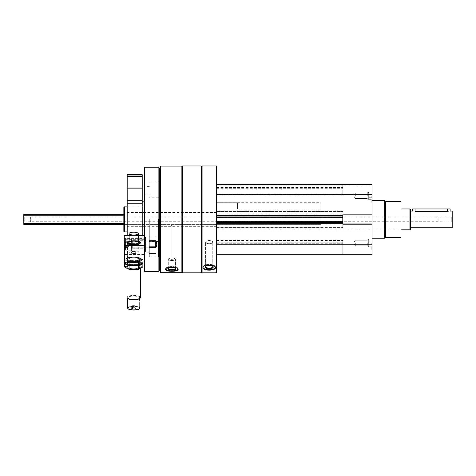 <?xml version="1.0" encoding="UTF-8"?>
<svg xmlns="http://www.w3.org/2000/svg" width="476" height="476" viewBox="0 0 476 476"><rect width="100%" height="100%" fill="white"/><g stroke="black" fill="none" stroke-linecap="round" stroke-linejoin="round"><path stroke-width="0.36" stroke-dasharray="2.38 1.78" d="M372.03 195.809L372.03 202.907L372.03 195.809M372.03 242.986L372.03 250.084L372.03 242.986M372.03 219.394L372.03 238.184L372.03 219.394M216.705 184.533L372.03 184.533L216.705 184.533L216.705 194.553L216.705 184.533L342.803 184.533L342.803 185.926L342.803 184.533L372.03 184.533L372.03 254.261L372.03 253.006L372.03 254.261L216.705 254.261L216.705 244.033L216.705 254.261L216.705 244.242L216.705 254.261L372.03 254.261L342.803 254.261L342.803 244.033L342.803 254.261L342.803 253.006L342.803 254.261L216.705 254.261M171.86 225.481L170.819 225.91L172.907 225.91L171.86 225.481M171.86 258.926A1.041 0.357 0 0 0 170.819 259.283A1.041 0.357 0 0 0 171.86 259.64A1.041 0.357 0 0 0 172.907 259.283A1.041 0.357 0 0 0 171.86 258.926M171.86 226.195L170.819 225.91L172.907 225.91L171.86 226.195M171.86 259.64A1.041 0.357 0 0 1 170.819 259.283A1.041 0.357 0 0 1 171.86 258.926A1.041 0.357 0 0 1 172.907 259.283A1.041 0.357 0 0 1 171.86 259.64M342.803 185.116L342.803 185.926L342.803 185.116L216.705 185.116L216.705 188.288L216.705 185.116L342.803 185.116M372.03 214.831L342.803 214.831L342.803 216.056L216.705 216.056L216.705 194.553L216.705 216.056L342.803 216.056L342.803 214.164L342.803 224.624L342.803 222.738L342.803 224.624L342.803 223.964L372.03 223.964M160.585 166.1L160.585 272.694M181.88 166.1L181.88 272.694M171.86 271.278C168.058 271.266 165.969 270.671 165.6 269.481C165.969 268.065 168.058 267.232 171.86 266.994C175.668 267.238 177.75 268.065 178.125 269.481L178.125 268.696A6.265 2.142 0 0 0 171.86 266.554A6.265 2.142 0 0 0 165.6 268.696A6.265 2.142 0 0 0 171.86 270.838A6.265 2.142 0 0 0 178.125 268.696A6.265 2.142 0 0 1 178.024 269.083M177.084 270.558L174.228 271.165M202.092 165.951L202.092 272.843M216.288 165.951L216.288 272.843M214.468 269.166C211.522 270.892 202.58 270.261 202.925 267.833C203.3 266.114 205.388 265.12 209.19 264.852C212.992 265.126 215.081 266.114 215.455 267.833L215.271 268.452M216.705 166.368L216.705 272.427M216.705 189.989L216.705 194.928L216.705 189.989L342.803 189.989L342.803 187.496L342.803 194.928L342.803 189.989L216.705 189.989M216.705 211.475L216.705 217.449L216.705 211.475L342.803 211.475L342.803 211.046L342.803 217.449L342.803 211.475L216.705 211.475M216.705 217.449L216.705 223.119L216.705 217.449L342.803 217.449L342.803 223.119L342.803 217.449M216.705 223.119L216.705 227.748L216.705 223.119L342.803 223.119L342.803 227.748L342.803 223.119L216.705 223.119M216.705 224.987L216.705 244.242L216.705 222.738L216.705 224.987L342.803 224.987L342.803 227.748L342.803 223.321L342.803 224.987L216.705 224.987M216.705 244.033L216.705 240.273L216.705 244.033L342.803 244.033L342.803 240.273L342.803 244.033L216.705 244.033M216.705 242.778L216.705 240.273L216.705 242.778L342.803 242.778L342.803 240.273L342.803 242.778L216.705 242.778M201.675 166.368L201.675 272.427M201.259 165.951L201.259 272.843M182.302 165.951L182.302 272.843M181.88 219.394L181.88 272.427L181.88 219.394M160.585 219.394L160.585 270.338L160.585 219.394M159.335 168.456L159.335 270.338M158.877 167.207L158.877 271.588M144.722 167.207L144.722 271.588M144.305 167.623L144.305 271.171M144.305 219.394L144.305 252.173L144.305 219.394M158.502 219.394L158.502 256.975L158.502 219.394M149.315 219.394L149.315 256.975L149.315 219.394M123.843 207.459L123.843 231.33M124.432 206.87L124.432 231.925M209.19 264.43A6.265 2.648 0 0 0 202.925 267.078A6.265 2.648 0 0 0 209.19 269.725A6.265 2.648 0 0 0 215.455 267.078A6.265 2.648 0 0 0 209.19 264.43M209.19 265.364A4.064 1.72 0 0 0 205.596 266.28A4.064 1.72 0 0 0 209.19 268.797A4.064 1.72 0 0 0 212.784 266.28A4.064 1.72 0 0 0 209.19 265.364M209.19 265.126A3.576 1.511 0 0 0 206.025 265.935A3.576 1.511 0 0 0 205.614 266.637A3.576 1.511 0 0 0 209.19 268.149A3.576 1.511 0 0 0 212.766 266.637A3.576 1.511 0 0 0 212.355 265.935A3.576 1.511 0 0 0 209.19 265.126M209.19 240.666A3.576 1.511 0 0 0 207.078 240.957A3.576 1.511 0 0 0 205.614 242.177A3.576 1.511 0 0 0 209.19 243.688A3.576 1.511 0 0 0 212.766 242.177A3.576 1.511 0 0 0 211.296 240.957A3.576 1.511 0 0 0 209.19 240.666A3.576 1.511 0 0 1 211.296 240.957A3.576 1.511 0 0 1 212.766 242.177A3.576 1.511 0 0 1 209.19 243.688A3.576 1.511 0 0 1 205.614 242.177A3.576 1.511 0 0 1 207.078 240.957A3.576 1.511 0 0 1 209.19 240.666M202.99 267.452A6.265 2.648 0 0 1 202.925 267.078A6.265 2.648 0 0 1 209.19 264.43A6.265 2.648 0 0 1 215.455 267.078A6.265 2.648 0 0 1 215.39 267.452M205.84 266.108A3.576 1.511 0 0 1 206.025 265.935A3.576 1.511 0 0 1 209.19 265.126A3.576 1.511 0 0 1 212.355 265.935A3.576 1.511 0 0 1 212.534 266.108M171.86 267.31A4.064 1.386 0 0 0 168.076 268.19A4.064 1.386 0 0 0 171.86 270.088A4.064 1.386 0 0 0 175.644 268.19A4.064 1.386 0 0 0 171.86 267.31M171.86 267.018A3.576 1.226 0 0 0 168.528 267.798A3.576 1.226 0 0 0 168.284 268.244A3.576 1.226 0 0 0 171.86 269.464A3.576 1.226 0 0 0 175.436 268.244A3.576 1.226 0 0 0 175.192 267.798A3.576 1.226 0 0 0 171.86 267.018M171.86 258.057A3.576 1.226 0 0 0 168.284 259.283A3.576 1.226 0 0 0 171.86 260.503A3.576 1.226 0 0 0 175.436 259.283A3.576 1.226 0 0 0 171.86 258.057M165.702 269.083A6.265 2.142 0 0 1 165.6 268.696A6.265 2.142 0 0 1 171.86 266.554A6.265 2.142 0 0 1 178.125 268.696L178.125 269.481M168.361 267.994A3.576 1.226 0 0 1 168.528 267.798A3.576 1.226 0 0 1 171.86 267.018A3.576 1.226 0 0 1 175.192 267.798A3.576 1.226 0 0 1 175.364 267.994M171.86 260.503A3.576 1.226 0 0 1 168.284 259.283A3.576 1.226 0 0 1 171.86 258.057A3.576 1.226 0 0 1 175.436 259.283A3.576 1.226 0 0 1 171.86 260.503M342.803 185.926L342.803 188.288L342.803 185.926L372.03 185.926L342.803 185.926M216.705 188.288L342.803 188.288L216.705 188.288M216.705 194.928L342.803 194.928L216.705 194.928M216.705 194.553L372.03 194.553M342.803 215.473L342.803 213.807L342.803 215.473L216.705 215.473M216.705 213.807L342.803 213.807L216.705 213.807M216.705 222.738L342.803 222.738M216.705 244.242L372.03 244.242M216.705 242.944L342.803 242.944L216.705 242.944M216.705 240.273L342.803 240.273L216.705 240.273M216.705 216.056L342.803 216.056M342.803 214.164L372.03 214.164L342.803 214.164M342.803 224.624L372.03 224.624L342.803 224.624M342.803 253.006L372.03 253.006L342.803 253.006M401.006 201.443L401.006 237.351M401.006 219.394L401.006 229.837L401.006 219.394M385.393 201.443L385.393 237.351M384.56 200.61L384.56 238.184M321.092 219.394L321.092 208.958L321.092 219.394M321.092 224.618L216.705 224.618L216.705 229.837L216.705 224.618L216.705 227.748L216.705 224.618L321.092 224.618L321.092 227.748L216.705 227.748L216.705 202.693L216.705 227.748L342.803 227.748L216.705 227.748L321.092 227.748L321.092 202.693L321.092 224.618M216.705 219.394L216.705 229.837L216.705 219.394M371.78 242.986L371.78 250.084L371.78 242.986M355.328 242.986L355.328 245.765L355.328 242.986M367.293 242.986L367.293 245.765L367.293 242.986M367.859 242.986L367.859 246.33L367.859 242.986M368.692 240.094L368.692 246.848L368.692 240.094L368.692 241.058L372.03 241.058L372.03 239.13L372.03 246.848L372.03 241.058L368.692 241.058L368.692 239.13L372.03 239.13L368.692 239.13L368.692 240.094M368.692 244.914L372.03 244.914L372.03 246.848L372.03 244.914L368.692 244.914L368.692 241.058L368.692 245.884L368.692 244.914L372.03 244.914L368.692 244.914M368.692 246.848L372.03 246.848L368.692 246.848L368.692 245.884L368.692 246.848M371.78 195.809L371.78 202.907L371.78 195.809M355.328 195.809L355.328 193.03L355.328 195.809M367.293 195.809L367.293 193.03L367.293 195.809M367.859 195.809L367.859 192.465L367.859 195.809M368.692 192.911L368.692 199.664L368.692 192.911L368.692 193.875L372.03 193.875L372.03 191.947L372.03 199.664L372.03 193.875L368.692 193.875L368.692 191.947L372.03 191.947L368.692 191.947L368.692 192.911M368.692 197.736L372.03 197.736L372.03 199.664L372.03 197.736L368.692 197.736L368.692 193.875L368.692 198.7L368.692 197.736L372.03 197.736L368.692 197.736M368.692 199.664L372.03 199.664L368.692 199.664L368.692 198.7L368.692 199.664M368.692 193.875L372.03 193.875L368.692 193.875M368.692 241.058L372.03 241.058L368.692 241.058M124.444 246.961L124.444 246.104L124.444 246.961M128.288 246.961L128.05 247.413L127.883 246.104L128.05 247.413L128.288 246.961M144.305 245.152L144.305 240.588L145.555 240.588L145.555 246.812L145.555 240.731L144.305 240.91L144.305 244.563L145.555 244.563L144.305 244.563L144.305 237.405L145.555 237.405L145.555 240.91L145.555 237.405L144.305 237.405L144.305 240.91L145.555 240.91L145.555 246.812L144.305 246.812L145.555 246.812L145.555 240.588L144.305 240.588L144.305 253.904L144.305 251.399L145.555 251.399L145.555 242.058L145.555 251.399L144.305 251.399L144.305 248.109L145.555 248.109L145.555 242.058L145.555 251.399L145.555 248.109L144.305 248.109L144.305 240.588L144.305 261.865L144.305 245.152A30.065 9.121 0 0 1 124.26 245.152L124.26 261.865A30.065 9.121 180 0 0 144.305 261.865M144.305 242.058L145.555 242.058L144.305 242.058M124.26 247.014L124.26 245.925L124.26 247.014M124.26 242.587L124.26 244.004A1.505 0.458 0 0 1 124.676 244.319A1.505 0.458 0 0 1 124.26 244.634L124.26 242.587M124.26 245.152L124.26 261.342A1.505 0.458 180 0 0 124.676 261.026A1.505 0.458 180 0 0 124.26 260.711L124.26 238.619L124.26 260.711A1.505 0.458 180 0 1 124.676 261.026A1.505 0.458 180 0 1 124.26 261.342L124.26 235.543L144.305 235.543L144.305 238.619L144.305 235.555M124.26 239.969L144.305 239.969M138.29 239.969L129.103 239.969M129.103 241.165A6.682 2.029 180 0 1 138.29 241.165M140.372 259.349A6.67 2.023 180 0 1 132.62 261.348A6.67 2.023 180 0 1 127.372 258.706A6.67 2.023 180 0 1 133.696 257.326A6.67 2.023 180 0 1 140.021 258.706A6.67 2.023 180 0 1 140.372 259.349M144.305 253.904L144.305 254.446L144.305 253.904L124.26 253.904L144.305 253.904M144.305 244.563L144.305 239.66L144.305 244.563M144.305 238.619L144.305 239.66L144.305 238.619L124.26 238.619L144.305 238.619M131.441 243.349L131.441 248.246L131.441 243.349M131.441 242.587L131.441 250.751L131.441 242.587M139.926 243.069A6.23 1.892 180 0 1 139.605 243.67A6.23 1.892 180 0 1 133.696 244.961A6.23 1.892 180 0 1 127.794 243.67A6.23 1.892 180 0 1 127.467 243.069A6.23 1.892 180 0 1 133.696 241.183A6.23 1.892 180 0 1 139.926 243.069L139.926 258.926A6.23 1.892 180 0 1 133.696 260.818A6.23 1.892 180 0 1 127.467 258.926A6.23 1.892 180 0 1 127.794 258.325A6.23 1.892 180 0 1 133.696 257.04A6.23 1.892 180 0 1 139.605 258.325A6.23 1.892 180 0 1 139.926 258.926A6.23 1.892 0 0 1 133.696 260.818A6.23 1.892 0 0 1 127.467 258.926A6.23 1.892 0 0 1 127.794 258.325A6.23 1.892 0 0 1 133.696 257.04A6.23 1.892 0 0 1 139.605 258.325A6.23 1.892 0 0 1 139.926 258.926L139.926 243.069A6.23 1.892 0 0 1 139.605 243.67A6.23 1.892 0 0 1 133.696 244.961A6.23 1.892 0 0 1 127.794 243.67A6.23 1.892 0 0 1 127.467 243.069A6.23 1.892 0 0 1 133.696 241.183A6.23 1.892 0 0 1 139.926 243.069M134.904 308.924L136.106 308.287L134.904 307.657L132.495 307.657L131.287 308.287L132.495 308.924L134.904 308.924L132.495 308.924L131.287 308.287L132.495 307.657L134.904 307.657L136.106 308.287L134.904 308.924L134.904 306.931L136.106 306.3L136.106 308.287L136.106 306.3L134.904 305.663L134.904 307.657L134.904 305.663L132.495 305.663L132.495 307.657L132.495 305.663L131.287 306.3L131.287 308.287L131.287 306.3L132.495 306.931L132.495 308.924L132.495 306.931L134.904 306.931L134.904 308.924M128.092 308.74A5.801 1.761 180 0 1 133.696 306.526A5.801 1.761 180 0 1 139.307 308.74M133.696 250.792A4.593 1.392 180 0 1 138.29 252.191A4.593 1.392 180 0 1 133.696 253.583A4.593 1.392 180 0 1 129.103 252.191A4.593 1.392 180 0 1 133.696 250.792A4.593 1.392 180 0 0 129.103 252.191A4.593 1.392 180 0 0 133.696 253.583A4.593 1.392 180 0 0 138.29 252.191A4.593 1.392 180 0 0 133.696 250.792M133.696 251.429A2.505 0.762 180 0 1 136.201 252.191A2.505 0.762 180 0 1 133.696 252.946A2.505 0.762 180 0 1 131.192 252.191A2.505 0.762 180 0 1 133.696 251.429A2.505 0.762 180 0 0 131.192 252.191A2.505 0.762 180 0 0 133.696 252.946A2.505 0.762 180 0 0 136.201 252.191A2.505 0.762 180 0 0 133.696 251.429M129.109 242.683A4.593 1.392 180 0 1 133.696 241.326A4.593 1.392 180 0 1 138.29 242.683M138.088 243.129A4.593 1.392 180 0 1 138.052 243.165A4.593 1.392 180 0 1 133.696 244.111A4.593 1.392 180 0 1 129.341 243.165A4.593 1.392 180 0 1 129.305 243.129M129.103 242.373A4.677 1.416 180 0 1 133.696 241.219A4.677 1.416 180 0 1 138.29 242.373M129.103 241.391A6.17 1.874 180 0 1 133.696 240.767A6.17 1.874 180 0 1 138.29 241.391M133.696 241.1A6.682 2.029 180 0 1 140.033 242.48A6.682 2.029 180 0 1 140.378 243.129A6.682 2.029 180 0 1 133.696 245.152A6.682 2.029 180 0 1 127.015 243.129A6.682 2.029 180 0 1 127.366 242.48A6.682 2.029 180 0 1 133.696 241.1A6.682 2.029 180 0 0 127.366 242.48A6.682 2.029 180 0 0 127.015 243.129A6.682 2.029 180 0 0 133.696 245.152A6.682 2.029 180 0 0 140.378 243.129A6.682 2.029 180 0 0 140.033 242.48A6.682 2.029 180 0 0 133.696 241.1M133.696 295.429A6.682 2.029 180 0 1 140.378 297.452A6.682 2.029 180 0 0 133.696 295.429A6.682 2.029 180 0 0 127.015 297.452A6.682 2.029 180 0 1 133.696 295.429M133.696 296.072A6.17 1.874 180 0 1 139.545 298.541A6.17 1.874 180 0 0 133.696 296.072A6.17 1.874 180 0 0 127.848 298.541A6.17 1.874 180 0 1 133.696 296.072M133.696 296.108A6.057 1.839 180 0 1 139.754 297.946A6.057 1.839 180 0 1 133.696 299.779A6.057 1.839 180 0 1 127.645 297.946A6.057 1.839 180 0 1 133.696 296.108A6.057 1.839 180 0 0 127.645 297.946A6.057 1.839 180 0 0 133.696 299.779A6.057 1.839 180 0 0 139.754 297.946A6.057 1.839 180 0 0 133.696 296.108M133.696 306.211A6.057 1.839 180 0 1 139.754 308.049A6.057 1.839 180 0 0 133.696 306.211A6.057 1.839 180 0 0 127.645 308.049A6.057 1.839 180 0 1 133.696 306.211M133.696 241.879A2.505 0.762 180 0 1 136.201 242.641A2.505 0.762 180 0 1 133.696 243.403A2.505 0.762 180 0 1 131.192 242.641A2.505 0.762 180 0 1 133.696 241.879A2.505 0.762 180 0 0 131.192 242.641A2.505 0.762 180 0 0 133.696 243.403A2.505 0.762 180 0 0 136.201 242.641A2.505 0.762 180 0 0 133.696 241.879M133.696 241.249A4.593 1.392 180 0 1 138.29 242.641A4.593 1.392 180 0 0 133.696 241.249A4.593 1.392 180 0 0 129.103 242.641A4.593 1.392 180 0 1 133.696 241.249M155.997 241.647L155.997 253.934L155.997 236.816L155.997 253.934L155.997 240.553L155.997 241.647L149.315 241.647L149.315 253.934L149.315 236.816L149.315 253.934L149.315 240.553L149.315 241.647L155.997 241.647M149.315 246.372L149.315 241.148L149.315 246.372M155.997 246.372L155.997 241.148L155.997 246.372M149.88 246.056L149.88 241.713L149.88 246.056M155.432 246.056L155.432 241.713L155.432 246.056M124.76 246.627L124.76 241.6L124.76 247.383L124.76 246.627L128.103 246.627L128.103 241.731L128.103 247.246L128.103 246.937L128.103 247.246L124.76 247.246L128.103 247.246L128.103 245.11L124.76 245.11L128.103 245.11L128.103 242.349L124.76 242.349L128.103 242.349L128.103 242.04L128.103 246.996L128.103 245.247L128.103 246.627L124.76 246.627M124.76 239.952L124.76 249.251L124.76 239.952M125.432 239.315L125.432 249.918L125.432 239.315M131.275 239.315L131.275 249.918L131.275 239.315M131.441 239.476L131.441 249.751L131.441 239.476M131.441 241.267L131.441 247.871L131.441 241.267M132.292 241.308L132.292 247.829L132.292 241.308M155.854 241.308L155.854 247.829L155.854 241.308M156.497 241.915L156.497 247.187L156.497 241.915M128.103 243.873L124.76 243.873L128.103 243.873L128.103 245.247L128.103 243.873M128.103 241.731L124.76 241.731L128.103 241.731L128.103 242.802L128.103 241.731M133.696 261.735A7.848 2.38 180 0 1 126.902 258.159A7.848 2.38 180 0 1 140.497 258.159A7.848 2.38 180 0 1 133.696 261.735A7.848 2.38 180 0 0 140.497 258.159A7.848 2.38 180 0 0 126.902 258.159A7.848 2.38 180 0 0 133.696 261.735M133.696 261.378A6.682 2.029 180 0 1 127.366 259.997A6.682 2.029 180 0 1 133.696 257.326A6.682 2.029 180 0 1 140.033 259.997A6.682 2.029 180 0 1 133.696 261.378A6.682 2.029 180 0 0 140.033 259.997A6.682 2.029 180 0 0 133.696 257.326A6.682 2.029 180 0 0 127.366 259.997A6.682 2.029 180 0 0 133.696 261.378M129.115 257.278L124.539 259.688L129.115 262.092L133.696 261.776L138.278 262.092L142.859 259.688L138.278 257.278L129.115 257.278L138.278 257.278L142.859 259.688L138.278 262.092L133.696 261.776L129.115 262.092L124.539 259.688L129.115 257.278L129.115 260.586L138.278 260.586L142.859 262.996L138.278 260.586L138.278 257.278L138.278 260.586L129.115 260.586L124.539 262.996L129.115 260.586L129.115 257.278M129.775 261.264A7.848 2.38 180 0 1 141.283 262.71A7.848 2.38 180 0 1 133.696 265.709A7.848 2.38 180 0 1 126.116 263.948A7.848 2.38 180 0 1 129.775 261.264M133.696 265.358A6.682 2.029 180 0 1 127.366 262.687A6.682 2.029 180 0 1 133.696 261.3A6.682 2.029 180 0 1 140.033 262.687A6.682 2.029 180 0 1 133.696 265.358A6.682 2.029 180 0 1 127.366 263.972A6.682 2.029 180 0 1 133.696 261.3A6.682 2.029 180 0 1 140.033 263.972A6.682 2.029 180 0 1 133.696 265.358A6.682 2.029 180 0 0 140.033 262.687A6.682 2.029 180 0 0 133.696 261.3A6.682 2.029 180 0 0 127.366 262.687A6.682 2.029 180 0 0 133.696 265.358A6.682 2.029 180 0 0 140.033 263.972A6.682 2.029 180 0 0 133.696 261.3A6.682 2.029 180 0 0 127.366 263.972A6.682 2.029 180 0 0 133.696 265.358M133.696 261.669A6.23 1.892 180 0 1 127.794 260.384A6.23 1.892 180 0 1 127.467 259.783A6.23 1.892 180 0 1 133.696 257.891A6.23 1.892 180 0 1 139.926 259.783A6.23 1.892 180 0 1 139.605 260.384A6.23 1.892 180 0 1 133.696 261.669A6.23 1.892 180 0 0 139.605 260.384A6.23 1.892 180 0 0 139.926 259.783A6.23 1.892 180 0 0 133.696 257.891A6.23 1.892 180 0 0 127.467 259.783A6.23 1.892 180 0 0 127.794 260.384A6.23 1.892 180 0 0 133.696 261.669M133.696 264.787A6.23 1.892 180 0 1 127.467 262.901A6.23 1.892 180 0 1 127.794 262.294A6.23 1.892 180 0 1 133.696 261.009A6.23 1.892 180 0 1 139.605 262.294A6.23 1.892 180 0 1 139.926 262.901A6.23 1.892 180 0 1 133.696 264.787A6.23 1.892 180 0 0 139.926 262.901A6.23 1.892 180 0 0 139.605 262.294A6.23 1.892 180 0 0 133.696 261.009A6.23 1.892 180 0 0 127.794 262.294A6.23 1.892 180 0 0 127.467 262.901A6.23 1.892 180 0 0 133.696 264.787M124.539 261.889L124.539 259.688L124.539 262.996L129.115 265.4L138.278 265.4L142.859 262.996L142.859 259.688L142.859 262.008M129.115 262.246L129.115 265.4M138.278 262.306L138.278 265.4M133.696 265.709A7.848 2.38 180 0 1 126.902 262.139A7.848 2.38 180 0 1 140.497 262.139A7.848 2.38 180 0 1 133.696 265.709A7.848 2.38 180 0 0 141.283 263.948A7.848 2.38 180 0 0 137.624 261.264A7.848 2.38 180 0 0 126.116 262.71A7.848 2.38 180 0 0 133.696 265.709A7.848 2.38 180 0 0 140.497 262.139A7.848 2.38 180 0 0 126.902 262.139A7.848 2.38 180 0 0 133.696 265.709M129.115 261.259L124.539 263.662L129.115 261.259L138.278 261.259L129.115 261.259L129.115 264.567L138.278 264.567L142.859 266.971L138.278 264.567L138.278 261.259L142.859 263.662L138.278 261.259L138.278 264.567L129.115 264.567L124.539 266.971L129.115 264.567L129.115 261.259M129.775 265.245A7.848 2.38 180 0 1 141.283 266.691A7.848 2.38 180 0 1 133.696 269.69A7.848 2.38 180 0 1 126.116 267.923A7.848 2.38 180 0 1 129.775 265.245M133.696 269.333A6.682 2.029 180 0 1 127.366 266.661A6.682 2.029 180 0 1 133.696 265.281A6.682 2.029 180 0 1 140.033 266.661A6.682 2.029 180 0 1 133.696 269.333A6.682 2.029 180 0 0 140.033 266.661A6.682 2.029 180 0 0 133.696 265.281A6.682 2.029 180 0 0 127.366 266.661A6.682 2.029 180 0 0 133.696 269.333M133.696 265.65A6.23 1.892 180 0 1 127.794 264.364A6.23 1.892 180 0 1 127.467 263.758A6.23 1.892 180 0 1 133.696 261.871A6.23 1.892 180 0 1 139.926 263.758A6.23 1.892 180 0 1 139.605 264.364A6.23 1.892 180 0 1 133.696 265.65A6.23 1.892 180 0 0 139.605 264.364A6.23 1.892 180 0 0 139.926 263.758A6.23 1.892 180 0 0 133.696 261.871A6.23 1.892 180 0 0 127.467 263.758A6.23 1.892 180 0 0 127.794 264.364A6.23 1.892 180 0 0 133.696 265.65M133.696 268.767A6.23 1.892 180 0 1 127.467 266.875A6.23 1.892 180 0 1 127.794 266.274A6.23 1.892 180 0 1 133.696 264.989A6.23 1.892 180 0 1 139.605 266.274A6.23 1.892 180 0 1 139.926 266.875A6.23 1.892 180 0 1 133.696 268.767A6.23 1.892 180 0 0 139.926 266.875A6.23 1.892 180 0 0 139.605 266.274A6.23 1.892 180 0 0 133.696 264.989A6.23 1.892 180 0 0 127.794 266.274A6.23 1.892 180 0 0 127.467 266.875A6.23 1.892 180 0 0 133.696 268.767M140.378 242.641A6.682 2.029 0 0 1 140.033 243.284A6.682 2.029 0 0 1 133.696 244.664A6.682 2.029 0 0 1 127.366 243.284A6.682 2.029 0 0 1 132.62 240.642A6.682 2.029 0 0 1 140.378 242.641M127.027 259.349A6.67 2.023 180 0 0 134.773 261.348A6.67 2.023 180 0 0 140.021 258.706A6.67 2.023 180 0 0 133.696 257.326A6.67 2.023 180 0 0 127.372 258.706A6.67 2.023 180 0 0 127.027 259.349M133.696 306.526A5.801 1.761 180 0 0 128.193 308.847A5.801 1.761 180 0 0 133.696 310.049A5.801 1.761 180 0 0 139.2 308.847A5.801 1.761 180 0 0 133.696 306.526M133.696 241.326A4.593 1.392 180 0 0 129.103 242.718A4.593 1.392 180 0 0 129.341 243.165A4.593 1.392 180 0 0 133.696 244.111A4.593 1.392 180 0 0 138.052 243.165A4.593 1.392 180 0 0 138.29 242.718A4.593 1.392 180 0 0 133.696 241.326M133.696 241.219A4.677 1.416 180 0 0 129.264 243.093A4.677 1.416 180 0 0 133.696 244.057A4.677 1.416 180 0 0 138.129 243.093A4.677 1.416 180 0 0 133.696 241.219M133.696 240.767A6.17 1.874 180 0 0 127.848 242.046A6.17 1.874 180 0 0 133.696 244.509A6.17 1.874 180 0 0 139.545 242.046A6.17 1.874 180 0 0 133.696 240.767M127.015 268.589L127.015 297.452A6.682 2.029 180 0 0 127.366 298.101A6.682 2.029 180 0 0 133.696 299.481A6.682 2.029 180 0 0 140.033 298.101A6.682 2.029 180 0 0 140.378 297.452L140.378 268.589M127.366 298.101L127.848 298.541A6.17 1.874 180 0 0 133.696 299.815A6.17 1.874 180 0 0 139.545 298.541L139.754 308.049A6.057 1.839 180 0 1 139.438 308.632L139.438 308.632A6.057 1.839 180 0 1 133.696 309.888A6.057 1.839 180 0 1 127.961 308.632L127.961 308.632A6.057 1.839 180 0 1 127.645 308.049L127.645 298.351M129.103 233.597A4.593 1.392 180 0 0 133.696 234.989A4.593 1.392 180 0 0 138.29 233.597A4.593 1.392 180 0 0 133.696 232.205A4.593 1.392 180 0 0 129.103 233.597L129.103 242.641A4.593 1.392 180 0 0 133.696 244.033A4.593 1.392 180 0 0 138.29 242.641L138.29 233.597M132.495 305.663L134.904 305.663L136.106 306.3L134.904 306.931L132.495 306.931L131.287 306.3L132.495 305.663M149.315 242.605L149.315 247.829L149.315 242.605M155.997 242.605L155.997 247.829L155.997 242.605M149.88 242.927L149.88 247.264L149.88 242.927M155.432 242.927L155.432 247.264L155.432 242.927M124.76 249.025L124.76 239.731L124.76 249.025M125.432 249.662L125.432 239.059L125.432 249.662M131.275 249.662L131.275 239.059L131.275 249.662M131.441 249.501L131.441 239.226L131.441 249.501M131.441 247.71L131.441 241.106L131.441 247.71M132.292 247.675L132.292 241.148L132.292 247.675M155.854 247.675L155.854 241.148L155.854 247.675M156.497 247.062L156.497 241.79L156.497 247.062M142.859 263.662L138.278 266.072L133.696 265.757L129.115 266.072L124.539 263.662L124.539 266.971L129.115 269.38L138.278 269.38L142.859 266.971L142.859 263.662M137.624 265.245A7.848 2.38 180 0 0 126.116 266.691A7.848 2.38 180 0 0 133.696 269.69A7.848 2.38 180 0 0 141.283 267.923A7.848 2.38 180 0 0 137.624 265.245M138.278 269.38L138.278 266.072M129.115 269.38L129.115 266.072M23.8 216.473L23.8 222.322L23.8 216.473L24.252 216.925L24.252 221.87L24.252 216.925L30.315 216.925L30.315 221.87L30.315 216.925L30.393 221.733L30.393 217.056L438.093 217.056L438.093 221.733L438.17 216.925L438.17 221.87L438.17 216.925L451.748 216.925L451.748 221.87L451.748 216.925L452.2 216.473L452.2 222.322L452.2 216.473M410.443 209.482L410.443 229.313M452.2 211.046L452.2 227.748M447.607 208.958L447.607 211.433C450.837 211.011 450.837 211.011 447.607 211.433L415.036 211.433L415.036 208.958L450.112 208.958M123.843 214.384L23.8 214.384L23.8 224.41L216.705 224.41L216.705 214.384L216.705 224.41L123.843 224.41M237.583 202.693L237.583 208.958L237.583 202.699L216.705 202.693L216.705 208.958L216.705 202.693L321.092 202.693M409.925 208.958L409.925 229.837M237.583 208.958L321.092 208.958M412.531 208.958L415.036 208.958M23.8 222.322L24.252 221.87L30.393 221.733L438.093 221.733L451.748 221.87L452.2 222.322M127.181 235.543L127.181 200.283L142.217 200.283L142.217 235.543M127.181 200.283L127.181 188.912L142.217 188.912L142.217 200.283M127.181 188.912L127.181 188.032L142.217 188.032L142.217 188.912M127.181 174.722L127.181 175.971L142.217 175.971L142.217 188.032M142.217 174.722L142.217 175.971L127.181 175.971L127.181 188.032M127.181 175.971L142.217 175.971M127.181 219.394L127.181 231.925L127.181 219.394M142.217 219.394L142.217 236.935L142.217 219.394M216.705 187.705L342.803 187.705L216.705 187.705M216.705 194.196L342.803 194.196L216.705 194.196M216.705 215.676L342.803 215.676L216.705 215.676M216.705 221.346L342.803 221.346M216.705 227.32L342.803 227.32L216.705 227.32M216.705 223.321L342.803 223.321M216.705 244.206L342.803 244.206L216.705 244.206M216.705 243.7L342.803 243.7L216.705 243.7M216.705 243.111L342.803 243.111L216.705 243.111M216.705 240.606L342.803 240.606L216.705 240.606M144.305 235.751L124.26 235.751L144.305 235.751M138.29 235.555L129.103 235.555M144.305 254.446L124.26 254.446L144.305 254.446M144.305 239.66L124.26 239.66L144.305 239.66M149.315 253.446L155.997 253.446L149.315 253.446M149.315 253.851L155.997 253.851L149.315 253.851M149.315 247.526L155.997 247.526L149.315 247.526M149.315 246.33L155.997 246.33L149.315 246.33M149.315 237.066L155.997 237.066L149.315 237.066M149.315 237.036L155.997 237.036L149.315 237.036M149.315 240.553L155.997 240.553L149.315 240.553M123.843 223.571L23.8 223.571M123.843 215.223L23.8 215.223M127.181 203.228L142.217 203.228M127.181 176.495L142.217 176.495M172.907 259.283L172.907 225.91L172.907 259.283M170.819 259.283L170.819 225.91L170.819 259.283M158.502 197.266L149.315 197.266M158.502 241.528L149.315 241.528M149.315 193.928L144.305 193.928M149.315 244.866L144.305 244.866M149.315 186.622L144.305 186.622M149.315 252.173L144.305 252.173M158.502 181.82L149.315 181.82M158.502 256.975L149.315 256.975M144.305 206.87L127.181 206.87L144.305 206.87M144.305 231.925L127.181 231.925L144.305 231.925M215.455 267.833L215.455 267.078L215.455 267.833M202.925 267.833L202.925 267.078L202.925 267.833M206.025 265.935L205.596 266.28L206.025 265.935M212.355 265.935L212.784 266.28L212.355 265.935M212.766 266.637L212.766 242.177L212.766 266.637M205.614 266.637L205.614 242.177L205.614 266.637M209.19 240.309L207.078 240.957L209.19 240.309L211.296 240.957L209.19 240.309M165.6 269.481L165.6 268.696L165.6 269.481M168.528 267.798L168.076 268.19L168.528 267.798M175.192 267.798L175.644 268.19L175.192 267.798M175.436 268.244L175.436 259.283L175.436 268.244M168.284 268.244L168.284 259.283L168.284 268.244M216.705 187.496L342.803 187.496L216.705 187.496M216.705 211.046L342.803 211.046L216.705 211.046M401.006 229.837L216.705 229.837L401.006 229.837M216.705 212.469L123.843 212.469M216.705 226.326L123.843 226.326M353.727 242.986L355.328 245.765L367.293 245.765L367.859 246.33L368.692 246.33L367.859 246.33L367.293 245.765L355.328 245.765L353.727 242.986L355.328 240.213L367.293 240.213L367.859 239.648L368.692 239.648L367.859 239.648L367.293 240.213L355.328 240.213L353.727 242.986M353.727 195.809L355.328 198.581L367.293 198.581L367.859 199.146L368.692 199.146L367.859 199.146L367.293 198.581L355.328 198.581L353.727 195.809L355.328 193.03L367.293 193.03L367.859 192.465L368.692 192.465L367.859 192.465L367.293 193.03L355.328 193.03L353.727 195.809M127.883 246.104L124.26 245.925L127.883 246.104M128.05 247.413L124.26 247.597L128.05 247.413M138.29 235.543L129.103 235.543M124.676 244.319L124.676 261.026L124.676 244.319M131.441 248.246L145.555 248.246L131.441 248.246M131.441 240.731L145.555 240.731L131.441 240.731M124.26 250.751L131.441 250.751L124.26 250.751M124.26 238.226L131.441 238.226L124.26 238.226M139.605 243.67L140.033 243.284L139.605 243.67M127.794 243.67L127.366 243.284L127.794 243.67M127.467 243.069L127.467 258.926L127.467 243.069M127.794 258.325L127.372 258.706L127.794 258.325M139.605 258.325L140.021 258.706L139.605 258.325M129.103 242.718L129.103 252.191L129.103 242.718M138.29 242.718L138.29 252.191L138.29 242.718M127.848 242.046L127.366 242.48L127.848 242.046M139.545 242.046L140.033 242.48L139.545 242.046M149.315 253.934L155.997 253.934L149.315 253.934M149.315 236.816L155.997 236.816L149.315 236.816M149.88 241.713L149.315 241.148L149.88 241.713L155.432 241.713L155.997 241.148L155.432 241.713L149.88 241.713M149.88 247.264L149.315 247.829L149.88 247.264L155.432 247.264L155.997 247.829L155.432 247.264L149.88 247.264M125.087 247.056L124.76 247.383L125.093 247.056M125.087 241.927L124.76 241.6L125.093 241.927M124.76 249.251L125.432 249.918L131.441 249.751L125.432 249.918L124.76 249.251M124.76 239.731L125.432 239.059L131.441 239.226L125.432 239.059L124.76 239.731M132.292 241.148L155.854 241.148L156.497 241.79L155.854 241.148L132.292 241.148M132.292 247.829L155.854 247.829L156.497 247.187L155.854 247.829L132.292 247.829M129.549 244.491L128.103 241.986L129.549 244.491L128.103 246.996L129.549 244.491M139.605 260.384L140.033 259.997L139.605 260.384M127.794 260.384L127.366 259.997L127.794 260.384M127.467 259.783L127.467 262.901L127.467 259.783M139.926 259.783L139.926 262.901L139.926 259.783M127.794 262.294L127.366 262.687L127.794 262.294M139.605 262.294L140.033 262.687L139.605 262.294M139.605 264.364L140.033 263.972L139.605 264.364M127.794 264.364L127.366 263.972L127.794 264.364M127.467 263.758L127.467 266.875L127.467 263.758M139.926 263.758L139.926 266.875L139.926 263.758M127.794 266.274L127.366 266.661L127.794 266.274M139.605 266.274L140.033 266.661L139.605 266.274M144.305 235.543L124.26 235.543M127.181 237.768L142.217 237.768M142.217 236.935L144.305 236.935"/><path stroke-width="0.71" d="M216.705 254.261L372.03 254.261L372.03 184.533L216.705 184.533M372.03 223.964L342.803 223.964L342.803 214.831L372.03 214.831M160.585 272.694L160.585 166.1L181.88 166.1L181.88 272.694L160.585 272.694M174.228 271.165L171.86 271.278C175.668 271.266 177.75 270.665 178.125 269.481L177.084 270.558M178.125 269.481C178.518 266.346 165.214 266.334 165.6 269.481C165.969 270.671 168.058 271.266 171.86 271.278M202.092 272.843L202.092 165.951L216.288 165.951L216.288 272.843L202.092 272.843L201.675 272.427L201.675 166.368L202.092 165.951M215.271 268.452L214.468 269.166M202.925 267.833C203.3 269.333 205.388 270.106 209.19 270.148C212.992 270.1 215.081 269.333 215.455 267.833C215.848 264.067 202.544 264.049 202.925 267.833M216.288 272.843L216.705 272.427L216.705 166.368L216.288 165.951M201.259 272.843L201.259 165.951L182.302 165.951L182.302 272.843L201.259 272.843L201.675 272.427M160.585 270.338L159.335 270.338L159.335 168.456L158.877 167.207L144.722 167.207L144.722 271.588L158.877 271.588L158.877 167.207M144.722 271.588L144.305 271.171L144.305 167.623L144.722 167.207M123.843 231.33L123.843 207.459L124.432 206.87L124.432 231.925L123.843 231.33M215.39 267.452A6.265 2.648 0 0 1 209.19 269.725A6.265 2.648 0 0 1 202.99 267.452M209.19 268.797A4.064 1.72 0 0 1 205.596 266.28A4.064 1.72 0 0 1 209.19 265.364A4.064 1.72 0 0 1 212.784 266.28A4.064 1.72 0 0 1 209.19 268.797M212.534 266.108A3.576 1.511 0 0 1 212.766 266.637A3.576 1.511 0 0 1 209.19 268.149A3.576 1.511 0 0 1 205.614 266.637A3.576 1.511 0 0 1 205.84 266.108M178.024 269.083A6.265 2.142 0 0 1 171.86 270.838A6.265 2.142 0 0 1 165.702 269.083M171.86 270.088A4.064 1.386 0 0 1 168.076 268.19A4.064 1.386 0 0 1 171.86 267.31A4.064 1.386 0 0 1 175.644 268.19A4.064 1.386 0 0 1 171.86 270.088M175.364 267.994A3.576 1.226 0 0 1 175.436 268.244A3.576 1.226 0 0 1 171.86 269.464A3.576 1.226 0 0 1 168.284 268.244A3.576 1.226 0 0 1 168.361 267.994M216.705 194.553L372.03 194.553M216.705 244.242L372.03 244.242M216.705 222.738L342.803 222.738M216.705 216.056L342.803 216.056M385.393 201.443L385.393 237.351L401.006 237.351L401.006 201.443L385.393 201.443L384.56 200.61L372.03 200.61M385.393 237.351L384.56 238.184L384.56 200.61M129.103 239.969L124.26 239.969L124.26 244.634A1.505 0.458 0 0 0 124.676 244.319A1.505 0.458 0 0 0 124.26 244.004L124.26 261.865A30.065 9.121 180 0 0 144.305 261.865M124.26 239.969L124.26 235.543L129.103 235.555M144.305 239.969L138.29 239.969M138.29 241.165A6.682 2.029 180 0 1 140.378 242.641A6.682 2.029 180 0 1 140.033 243.284A6.682 2.029 180 0 1 133.696 244.664A6.682 2.029 180 0 1 127.366 243.284A6.682 2.029 180 0 1 129.103 241.165M124.26 245.152A30.065 9.121 0 0 0 144.305 245.152M139.307 308.74A5.801 1.761 180 0 1 139.2 308.847A5.801 1.761 180 0 1 133.696 310.049A5.801 1.761 180 0 1 128.193 308.847A5.801 1.761 180 0 1 128.092 308.74M138.29 242.683A4.593 1.392 180 0 1 138.29 242.718A4.593 1.392 180 0 1 138.088 243.129M129.305 243.129A4.593 1.392 180 0 1 129.103 242.718A4.593 1.392 180 0 1 129.109 242.683M138.29 242.373A4.677 1.416 180 0 1 138.129 243.093A4.677 1.416 180 0 1 133.696 244.057A4.677 1.416 180 0 1 129.264 243.093A4.677 1.416 180 0 1 129.103 242.373M138.29 241.391A6.17 1.874 180 0 1 139.545 242.046A6.17 1.874 180 0 1 133.696 244.509A6.17 1.874 180 0 1 127.848 242.046A6.17 1.874 180 0 1 129.103 241.391M140.378 268.589L140.378 297.452A6.682 2.029 180 0 1 140.033 298.101A6.682 2.029 180 0 1 133.696 299.481A6.682 2.029 180 0 1 127.366 298.101A6.682 2.029 180 0 1 127.015 297.452L127.015 268.589M127.645 298.351L127.645 308.049A6.057 1.839 180 0 0 127.961 308.632L128.193 308.847L127.961 308.632A6.057 1.839 180 0 0 133.696 309.888A6.057 1.839 180 0 0 139.438 308.632L139.2 308.847L139.438 308.632A6.057 1.839 180 0 0 139.754 308.049L140.033 298.101L139.545 298.541A6.17 1.874 180 0 1 133.696 299.815A6.17 1.874 180 0 1 127.848 298.541L127.366 298.101M138.29 233.597A4.593 1.392 180 0 1 133.696 234.989A4.593 1.392 180 0 1 129.103 233.597A4.593 1.392 180 0 1 133.696 232.205A4.593 1.392 180 0 1 138.29 233.597L138.29 242.641A4.593 1.392 180 0 1 133.696 244.033A4.593 1.392 180 0 1 129.103 242.641L129.103 233.597M142.859 262.008L142.859 262.996L138.278 265.4L129.115 265.4L124.539 262.996L124.539 261.889M129.115 265.4L129.115 262.246M138.278 265.4L138.278 262.306M124.539 263.662L129.115 266.072L133.696 265.757L138.278 266.072L142.859 263.662L142.859 266.971L138.278 269.38L129.115 269.38L124.539 266.971L124.539 263.662M129.115 269.38L129.115 266.072M138.278 269.38L138.278 266.072M410.443 227.748L452.2 227.748L452.2 211.046L450.112 211.046L450.112 208.958L412.531 208.958L412.531 211.046L410.443 211.046M447.607 208.958L447.607 211.433C450.837 211.011 450.837 211.011 447.607 211.433L415.036 211.433C411.805 211.011 411.805 211.011 415.036 211.433C411.805 211.011 411.805 211.011 415.036 211.433L415.036 208.958M123.843 224.41L23.8 224.41L23.8 214.384L123.843 214.384M409.925 208.958L409.925 229.837L410.443 229.313L410.443 209.482L409.925 208.958L401.006 208.958M127.181 174.722L142.217 174.722L142.217 175.971L127.181 175.971L127.181 174.722M127.181 175.971L127.181 188.032L142.217 188.032L142.217 175.971M127.181 188.032L127.181 188.912L142.217 188.912L142.217 188.032M127.181 188.912L127.181 200.283L142.217 200.283L142.217 188.912M127.181 200.283L127.181 203.228L142.217 203.228L142.217 200.283M142.217 235.543L142.217 203.228M127.181 235.543L127.181 203.228M216.705 215.473L342.803 215.473M216.705 223.321L342.803 223.321M216.705 221.346L342.803 221.346M216.705 217.449L342.803 217.449M144.305 235.555L138.29 235.555M23.8 223.571L123.843 223.571M23.8 215.223L123.843 215.223M127.181 176.495L142.217 176.495M201.675 166.368L201.259 165.951M181.88 272.427L182.302 272.843M181.88 166.368L182.302 165.951M160.585 168.456L159.335 168.456M159.335 270.338L158.877 271.588M127.181 206.87L124.432 206.87M127.181 231.925L124.432 231.925M384.56 238.184L372.03 238.184M144.305 235.543L138.29 235.543M129.103 235.543L124.26 235.543M409.925 229.837L401.006 229.837M142.217 201.86L144.305 201.86"/></g></svg>
